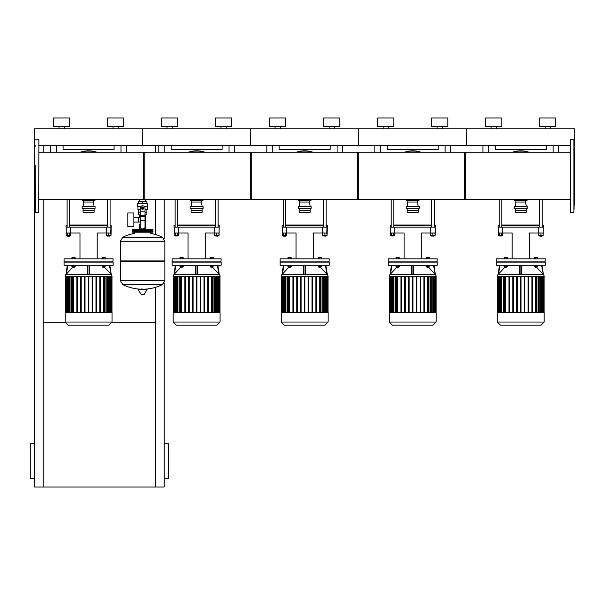 <?xml version="1.0" encoding="UTF-8"?>
<svg xmlns="http://www.w3.org/2000/svg" width="605" height="605" viewBox="0 0 605 605"><rect width="100%" height="100%" fill="white"/><g stroke="black" fill="none" stroke-linecap="round" stroke-linejoin="round"><path stroke-width="0.91" d="M496.319 128.782L496.319 126.619L496.319 128.782M501.825 126.619L501.825 117.975L485.618 117.975L485.618 126.619L501.825 126.619L501.825 117.975M491.131 128.782L491.131 126.619M545.15 128.782L545.15 126.619M550.331 128.782L550.331 126.619M539.637 126.619L539.637 117.975L555.844 117.975L555.844 126.619L539.637 126.619M38.894 145.631L142.606 145.631L142.606 128.782L142.606 145.631L250.644 145.631L250.644 128.782L250.644 145.631L358.682 145.631L358.682 128.782L358.682 145.631L466.712 145.631L466.712 128.782L466.712 145.631L570.432 145.631M574.1 145.631L574.75 145.631L574.75 128.782L34.568 128.782L34.568 145.631L35.219 145.631M388.281 128.782L388.281 126.619L388.281 128.782M393.787 126.619L393.787 117.975L377.588 117.975L377.588 126.619L393.787 126.619L393.787 117.975M442.3 128.782L442.3 126.619L442.3 128.782M447.806 126.619L447.806 117.975L431.599 117.975L431.599 126.619L447.806 126.619L447.806 117.975M383.094 128.782L383.094 126.619M437.113 128.782L437.113 126.619M280.244 128.782L280.244 126.619L280.244 128.782M285.757 126.619L285.757 117.975L269.55 117.975L269.55 126.619L285.757 126.619L285.757 117.975M339.776 126.619L339.776 117.975L323.569 117.975L323.569 126.619L339.776 126.619L339.776 117.975M275.056 128.782L275.056 126.619M329.075 128.782L329.075 126.619M334.262 128.782L334.262 126.619M172.206 128.782L172.206 126.619L172.206 128.782M221.044 128.782L221.044 126.619L221.044 128.782M226.225 128.782L226.225 126.619L226.225 128.782M215.531 126.619L215.531 117.975L215.531 126.619L231.738 126.619L231.738 117.975L215.531 117.975M167.025 128.782L167.025 126.619M161.512 126.619L161.512 117.975L177.719 117.975L177.719 126.619L161.512 126.619M231.738 126.619L231.738 117.975M482.919 145.631L482.919 152.21M558.544 152.21L558.544 145.631M546.232 145.631L546.232 149.518L495.238 149.518L495.238 145.631M374.881 152.21L374.881 145.631L374.881 152.21M450.506 152.21L450.506 145.631M438.194 145.631L438.194 149.518L387.2 149.518L387.2 145.631M266.85 145.631L266.85 152.21M342.475 152.21L342.475 145.631M330.156 145.631L330.156 149.518L279.162 149.518L279.162 145.631M158.812 152.21L158.812 145.631L158.812 152.21M234.438 152.21L234.438 145.631M222.118 145.631L222.118 149.518L171.132 149.518L171.132 145.631M542.231 235.958L539.637 235.958L539.637 235.315L539.857 236.177L542.012 236.177L542.231 235.315L542.231 235.958M538.692 232.978L538.692 235.315L538.987 232.978L542.882 232.978L543.177 235.315L543.313 225.431L542.231 225.431M538.987 235.315L542.882 235.315M529.337 258.857L529.337 232.978L540.938 232.978L540.938 235.315M499.231 199.552L499.231 227.155M501.825 199.552L501.825 227.155M501.825 235.315L501.825 235.958L499.231 235.958L499.231 235.315M499.231 235.958L501.825 235.958M499.405 232.978L499.405 235.315L498.286 235.315L498.286 232.978L501.651 232.978L501.651 235.315L502.778 235.315L502.778 232.978M499.405 235.315L501.651 235.315M512.125 258.857L512.125 232.978L502.687 232.978L502.687 227.155L498.149 227.155L498.149 225.431L499.231 225.431M501.825 225.431L539.637 225.431M543.313 225.431L542.231 224.992M539.637 224.992L501.825 224.992M499.231 224.992L498.149 225.431M434.193 235.315L434.193 235.958L431.599 235.958L433.982 236.177M430.654 232.978L430.654 235.315L430.957 232.978L434.844 232.978L435.146 235.315L435.275 225.431L434.193 225.431M430.957 235.315L434.844 235.315M421.299 258.857L421.299 232.978L432.9 232.978L432.9 235.315M391.201 199.552L391.201 227.155M393.787 199.552L393.787 227.155M393.787 235.315L393.787 235.958L391.201 235.958L391.201 235.315M391.201 235.958L393.787 235.958M391.374 232.978L391.374 235.315L390.248 235.315L390.248 232.978L393.613 232.978L393.613 235.315L394.74 235.315L394.74 232.978M391.374 235.315L393.613 235.315M404.095 258.857L404.095 232.978L394.657 232.978L394.657 227.155L390.119 227.155L390.119 225.431L391.201 225.431M393.787 225.431L431.599 225.431M435.275 225.431L434.193 224.992M431.599 224.992L393.787 224.992M391.201 224.992L390.119 225.431M326.163 235.958L323.569 235.958L325.944 236.177L326.163 235.315M322.616 232.978L322.616 235.315L322.919 232.978L326.806 232.978L327.108 235.315L327.237 225.431L326.163 225.431M322.919 235.315L326.806 235.315M313.261 258.857L313.261 232.978L324.862 232.978L324.862 235.315M283.163 199.552L283.163 227.155M285.757 199.552L285.757 227.155M285.757 235.315L285.537 236.177L283.163 235.958L283.163 235.315M283.374 236.177L285.537 236.177M283.337 232.978L283.337 235.315L282.21 235.315L282.21 232.978L285.583 232.978L285.583 235.315L286.702 235.315L286.702 232.978M283.337 235.315L285.583 235.315M296.057 258.857L296.057 232.978L286.619 232.978L286.619 227.155L282.081 227.155L282.081 225.431L283.163 225.431M285.757 225.431L323.569 225.431M327.237 225.431L326.163 224.992M323.569 224.992L285.757 224.992M283.163 224.992L282.081 225.431M218.125 235.958L215.531 235.958L217.906 236.177L218.125 235.315M214.586 232.978L214.586 235.315L214.881 232.978L218.776 232.978L219.071 235.315L219.207 225.431L218.125 225.431M214.881 235.315L218.776 235.315M205.231 258.857L205.231 232.978L216.824 232.978L216.824 235.315M218.125 227.155L218.125 199.552L218.125 224.992L219.207 225.431M188.019 258.857L188.019 232.978L178.581 232.978L178.581 227.155L174.043 227.155L174.043 225.431L175.125 224.992L175.125 199.552L175.125 227.155M177.719 199.552L177.719 227.155M177.719 235.315L177.719 235.958L175.125 235.958L175.125 235.315M175.125 235.958L177.719 235.958M175.299 232.978L175.299 235.315L174.179 235.315L174.179 232.978L177.545 232.978L177.545 235.315L178.664 235.315L178.664 232.978M175.299 235.315L177.545 235.315M174.043 225.431L175.125 225.431M177.719 225.431L215.531 225.431M215.531 224.992L177.719 224.992M502.687 227.155L538.775 227.155L538.775 232.978M543.093 227.155L538.775 227.155M498.369 227.155L498.369 232.978M394.657 227.155L430.737 227.155L430.737 232.978M435.063 227.155L430.737 227.155M390.331 227.155L390.331 232.978M286.619 227.155L322.699 227.155L322.699 232.978M326.806 232.978L327.025 227.155L322.699 227.155M282.301 227.155L282.301 232.978M178.581 227.155L214.669 227.155L214.669 232.978M218.987 227.155L214.669 227.155M174.263 227.155L174.263 232.978M545.256 265.247L545.256 262.094L496.206 262.094L496.206 265.247L545.256 265.247M543.366 274.511L541.974 265.247L543.388 274.534A3.154 3.154 0 0 1 544.175 276.606L497.287 276.606A3.154 3.154 0 0 1 498.074 274.519L498.596 273.989L498.149 274.458L519.861 274.458L519.65 265.247L519.65 273.989M543.388 274.534L536.59 267.228M521.812 273.989L521.812 265.247L521.812 273.989L521.381 274.534L519.861 274.458M537.512 265.247L534.056 265.247M536.643 266.737L536.643 267.176L534.918 267.176L534.918 266.737M534.918 267.176L536.643 267.176M503.957 265.247L507.413 265.247M504.82 267.176L506.544 267.176L504.82 267.176L504.82 266.737M544.175 322.034L544.175 312.566L497.287 312.566L497.287 322.034L500.441 325.188L541.021 325.188L544.175 322.034L497.287 322.034M545.256 261.882L496.206 261.882L496.206 258.857L545.256 258.857L545.037 262.094M506.491 258.857L506.491 257.707L504.063 257.707L504.063 258.857M504.873 258.857L504.873 257.707M507.308 258.857L507.308 257.707L506.491 257.707M537.406 258.857L537.406 257.707L534.162 257.707L534.162 258.857M537.187 258.857L537.187 257.707M535.78 258.857L535.78 257.707M534.374 258.857L534.374 257.707M541.649 276.606L541.649 312.566M539.766 276.606L539.766 312.566M536.786 276.606L536.786 312.566M532.476 312.566L532.476 276.606L532.476 312.566M531.939 276.606L531.939 312.566L531.939 276.606M535.758 312.566L535.758 276.606M524.83 312.566L524.83 276.606L524.83 312.566M524.285 276.606L524.285 312.566L524.285 276.606M504.676 312.566L504.676 276.606M501.704 312.566L501.704 276.606M499.821 312.566L499.821 276.606M505.167 312.566L505.167 276.606M505.704 276.606L505.704 312.566M508.986 312.566L508.986 276.606M509.531 276.606L509.531 312.566M512.813 312.566L512.813 276.606M513.35 276.606L513.35 312.566M516.64 312.566L516.64 276.606M517.177 276.606L517.177 312.566M520.459 276.606L520.459 312.566M521.003 276.606L521.003 312.566M528.112 276.606L528.112 312.566M528.649 312.566L528.649 276.606M536.302 312.566L536.302 276.606M506.491 265.595L506.491 266.737L507.308 266.737L507.308 265.595M504.063 265.595L504.063 266.737L506.491 266.737M504.873 265.595L504.873 266.737M534.374 265.595L534.374 266.737L537.187 266.737L537.187 265.595M535.78 265.595L535.78 266.737M499.488 265.247L498.074 274.534M504.873 267.228L498.596 273.989L499.927 265.247M541.536 265.247L543.32 274.458L521.601 274.458M521.404 274.534L521.381 265.247M437.218 265.247L437.218 262.094L388.176 262.094L388.176 265.247L437.218 265.247M435.328 274.511L435.35 274.526A3.154 3.154 0 0 1 436.137 276.606L389.249 276.606A3.154 3.154 0 0 1 390.036 274.519L391.458 265.247L390.036 274.534L390.558 273.989L390.112 274.458L411.831 274.458L411.619 265.247L411.619 273.989M433.936 265.247L435.358 274.534L428.559 267.228M413.775 273.989L413.775 265.247L413.775 273.989L413.344 274.534L411.831 274.458M429.474 265.247L426.018 265.247M428.612 266.737L428.612 267.176L426.88 267.176L426.88 266.737M426.88 267.176L428.612 267.176M395.92 265.247L399.376 265.247M396.782 267.176L398.514 267.176L396.782 267.176L396.782 266.737M436.137 322.034L436.137 312.566L389.249 312.566L389.249 322.034L392.411 325.188L432.983 325.188L436.137 322.034L389.249 322.034M437.218 261.882L388.176 261.882L388.176 258.857L437.218 258.857L437.007 262.094M398.461 258.857L398.461 257.707L396.025 257.707L396.025 258.857M396.835 258.857L396.835 257.707M399.27 258.857L399.27 257.707L398.461 257.707M429.368 258.857L429.368 257.707L426.124 257.707L426.124 258.857M429.149 258.857L429.149 257.707M427.743 258.857L427.743 257.707M426.344 258.857L426.344 257.707M433.611 276.606L433.611 312.566M431.728 276.606L431.728 312.566M428.264 312.566L428.264 276.606L428.264 312.566M428.748 276.606L428.748 312.566M424.438 312.566L424.438 276.606L424.438 312.566M427.727 276.606L427.727 312.566L427.727 276.606M396.638 312.566L396.638 276.606M393.666 312.566L393.666 276.606M391.783 312.566L391.783 276.606M397.13 312.566L397.13 276.606M397.666 276.606L397.666 312.566M400.956 312.566L400.956 276.606M401.493 276.606L401.493 312.566M404.775 312.566L404.775 276.606M405.32 276.606L405.32 312.566M408.602 312.566L408.602 276.606M409.139 276.606L409.139 312.566M412.428 276.606L412.428 312.566M412.965 276.606L412.965 312.566M416.248 276.606L416.248 312.566M416.792 312.566L416.792 276.606M420.074 276.606L420.074 312.566M420.619 312.566L420.619 276.606M423.901 276.606L423.901 312.566M398.461 265.595L398.461 266.737L399.27 266.737L399.27 265.595M396.025 265.595L396.025 266.737L398.461 266.737M396.835 265.595L396.835 266.737M426.344 265.595L426.344 266.737L429.149 266.737L429.149 265.595M427.743 265.595L427.743 266.737M396.835 267.228L390.558 273.989L391.889 265.247M433.498 265.247L435.282 274.458L413.563 274.458M329.188 265.247L329.188 262.094L280.138 262.094L280.138 265.247L329.188 265.247M305.744 265.247L305.533 274.458L327.245 274.458L326.798 273.989L327.313 274.526A3.154 3.154 0 0 1 328.107 276.606L281.219 276.606A3.154 3.154 0 0 1 282.006 274.519L282.52 273.989L282.074 274.458L303.793 274.458L303.581 265.247L303.581 273.989M305.533 274.458L303.793 274.458M321.437 265.247L317.98 265.247M320.574 266.737L320.574 267.176L318.843 267.176L318.843 266.737M318.843 267.176L320.574 267.176M287.882 265.247L291.338 265.247M288.744 267.176L290.476 267.176L288.744 267.176L288.744 266.737M328.107 322.034L328.107 312.566L281.219 312.566L281.219 322.034L284.373 325.188L324.953 325.188L328.107 322.034L281.219 322.034M329.188 261.882L280.138 261.882L280.138 258.857L329.188 258.857L328.969 262.094M290.423 258.857L290.423 257.707L287.988 257.707L287.988 258.857M288.797 258.857L288.797 257.707M291.232 258.857L291.232 257.707L290.423 257.707M321.331 258.857L321.331 257.707L318.086 257.707L318.086 258.857M321.111 258.857L321.111 257.707M319.712 258.857L319.712 257.707M318.306 258.857L318.306 257.707M312.036 300.269L312.036 312.566L312.036 300.269M312.036 276.606L312.036 312.566L312.036 276.606M325.573 276.606L325.573 312.566M323.69 276.606L323.69 312.566M320.226 312.566L320.226 276.606L320.226 312.566M320.718 276.606L320.718 312.566M316.407 312.566L316.407 276.606L316.407 312.566M319.69 276.606L319.69 312.566L319.69 276.606M312.581 312.566L312.581 276.606L312.581 312.566M315.863 276.606L315.863 312.566L315.863 276.606M308.754 312.566L308.754 276.606L308.754 312.566M308.217 276.606L308.217 312.566L308.217 276.606M288.608 312.566L288.608 276.606M285.628 312.566L285.628 276.606M283.745 312.566L283.745 276.606M289.092 312.566L289.092 276.606M289.636 276.606L289.636 312.566M292.918 312.566L292.918 276.606M293.455 276.606L293.455 312.566M296.745 312.566L296.745 276.606M297.282 276.606L297.282 312.566M300.564 312.566L300.564 276.606M301.108 276.606L301.108 312.566M304.391 276.606L304.391 312.566M304.928 276.606L304.928 312.566M290.423 265.595L290.423 266.737L291.232 266.737L291.232 265.595M287.988 265.595L287.988 266.737L290.423 266.737M288.797 265.595L288.797 266.737M318.306 265.595L318.306 266.737L321.111 266.737L321.111 265.595M319.712 265.595L319.712 266.737M283.42 265.247L282.006 274.534M288.797 267.228L282.52 273.989L283.858 265.247M327.32 274.534L325.906 265.247M325.467 265.247L326.798 273.989L320.521 267.228M221.15 265.247L221.15 262.094L172.1 262.094L172.1 265.247L221.15 265.247M197.706 265.247L197.495 274.458L219.214 274.458L218.76 273.989L219.282 274.534L217.868 265.247L219.282 274.534A3.154 3.154 0 0 1 220.069 276.606L173.181 276.606A3.154 3.154 0 0 1 173.968 274.519L175.382 265.247L173.968 274.534L174.49 273.989L174.036 274.458L195.755 274.458L195.544 265.247L195.544 273.989M197.495 274.458L195.755 274.458M213.406 265.247L209.943 265.247M212.537 266.737L212.537 267.176L210.812 267.176L210.812 266.737M210.812 267.176L212.537 267.176M179.844 265.247L183.307 265.247M180.714 267.176L182.438 267.176L180.714 267.176L180.714 266.737M220.069 322.034L220.069 312.566L173.181 312.566L173.181 322.034L176.335 325.188L216.915 325.188L220.069 322.034L173.181 322.034M221.15 261.882L172.1 261.882L172.1 258.857L221.15 258.857L220.931 262.094M182.385 258.857L182.385 257.707L179.957 257.707L179.957 258.857M180.766 258.857L180.766 257.707M183.194 258.857L183.194 257.707L182.385 257.707M213.293 258.857L213.293 257.707L210.056 257.707L210.056 258.857M213.081 258.857L213.081 257.707M211.674 258.857L211.674 257.707M210.268 258.857L210.268 257.707M217.543 276.606L217.543 312.566M215.66 276.606L215.66 312.566M212.196 312.566L212.196 276.606L212.196 312.566M212.68 276.606L212.68 312.566M208.37 312.566L208.37 276.606L208.37 312.566M211.652 276.606L211.652 312.566L211.652 276.606M204.543 312.566L204.543 276.606L204.543 312.566M207.825 276.606L207.825 312.566L207.825 276.606M204.006 276.606L204.006 312.566L204.006 276.606M180.57 312.566L180.57 276.606M177.59 312.566L177.59 276.606M175.707 312.566L175.707 276.606M181.054 312.566L181.054 276.606M181.598 276.606L181.598 312.566M184.88 312.566L184.88 276.606M185.425 276.606L185.425 312.566M188.707 312.566L188.707 276.606M189.244 276.606L189.244 312.566M192.534 312.566L192.534 276.606M193.071 276.606L193.071 312.566M196.353 276.606L196.353 312.566M196.897 276.606L196.897 312.566M200.179 276.606L200.179 312.566M200.716 312.566L200.716 276.606M182.385 265.595L182.385 266.737L183.194 266.737L183.194 265.595M179.957 265.595L179.957 266.737L182.385 266.737M180.766 265.595L180.766 266.737M210.268 265.595L210.268 266.737L213.081 266.737L213.081 265.595M211.674 265.595L211.674 266.737M180.766 267.228L174.49 273.989L175.821 265.247M217.429 265.247L218.76 273.989L212.484 267.228M511.006 325.188L530.456 325.188M402.975 325.188L422.419 325.188M294.938 325.188L314.381 325.188M186.9 325.188L206.35 325.188M518.583 152.21A23.769 23.769 0 0 1 522.879 152.21M522.879 199.552A23.769 23.769 0 0 1 518.583 199.552M512.488 199.552A25.062 25.062 0 0 0 515.868 200.467A25.062 25.062 0 0 1 512.488 199.552M525.594 200.467A25.062 25.062 0 0 0 528.974 199.552A25.062 25.062 0 0 1 525.594 200.467M528.974 152.21A25.062 25.062 0 0 0 512.488 152.21M515.226 206.562L515.868 202.025L525.594 202.025L526.244 206.562M515.868 202.025L515.868 200.3L525.594 200.3L525.594 202.025M514.25 208.294L527.212 208.294L527.212 206.562L514.25 206.562L514.25 208.294M515.226 208.294L515.226 212.287L526.244 212.287L526.244 208.294M515.226 210.343L526.244 210.343M410.545 152.21A23.769 23.769 0 0 1 414.841 152.21M414.841 199.552A23.769 23.769 0 0 1 410.545 199.552M404.458 199.552A25.062 25.062 0 0 0 407.838 200.467A25.062 25.062 0 0 1 404.458 199.552M417.556 200.467A25.062 25.062 0 0 0 420.936 199.552A25.062 25.062 0 0 1 417.556 200.467M420.936 152.21A25.062 25.062 0 0 0 404.458 152.21M407.188 206.562L407.838 202.025L417.556 202.025L418.206 206.562M407.838 202.025L407.838 200.3L417.556 200.3L417.556 202.025M406.212 208.294L419.182 208.294L419.182 206.562L406.212 206.562L406.212 208.294M407.188 208.294L407.188 212.287L418.206 212.287L418.206 208.294M407.188 210.343L418.206 210.343M302.515 152.21A23.769 23.769 0 0 1 306.811 152.21M306.811 199.552A23.769 23.769 0 0 1 302.515 199.552M296.42 199.552A25.062 25.062 0 0 0 299.8 200.467A25.062 25.062 0 0 1 296.42 199.552M309.526 200.467A25.062 25.062 0 0 0 312.898 199.552A25.062 25.062 0 0 1 309.526 200.467M312.898 152.21A25.062 25.062 0 0 0 296.42 152.21M299.15 206.562L299.8 202.025L309.526 202.025L310.168 206.562M299.8 202.025L299.8 200.3L309.526 200.3L309.526 202.025M298.182 208.294L311.144 208.294L311.144 206.562L298.182 206.562L298.182 208.294M299.15 208.294L299.15 212.287L310.168 212.287L310.168 208.294M299.15 210.343L310.168 210.343M194.477 152.21A23.769 23.769 0 0 1 198.773 152.21M198.773 199.552A23.769 23.769 0 0 1 194.477 199.552M188.382 199.552A25.062 25.062 0 0 0 191.762 200.467A25.062 25.062 0 0 1 188.382 199.552M201.488 200.467A25.062 25.062 0 0 0 204.868 199.552A25.062 25.062 0 0 1 201.488 200.467M204.868 152.21A25.062 25.062 0 0 0 188.382 152.21M191.112 206.562L191.762 202.025L201.488 202.025L202.138 206.562M191.762 202.025L191.762 200.3L201.488 200.3L201.488 202.025M190.144 208.294L203.106 208.294L203.106 206.562L190.144 206.562L190.144 208.294M191.112 208.294L191.112 212.287L202.138 212.287L202.138 208.294M191.112 210.343L202.138 210.343M570.432 199.552L464.557 199.552L464.557 152.21L570.432 152.21M465.631 175.881L465.631 199.552L357.6 199.552L357.6 152.21L465.631 152.21L465.631 175.881M358.682 175.881L358.682 199.552L250.644 199.552L250.644 152.21L358.682 152.21L358.682 175.881M143.688 199.552L143.688 152.21L251.725 152.21L251.725 199.552L145.51 199.552L145.51 201.51M64.175 128.782L64.175 126.619L64.175 128.782M69.681 126.619L69.681 117.975L53.474 117.975L53.474 126.619L69.681 126.619L69.681 117.975M118.194 128.782L118.194 126.619L118.194 128.782M123.7 126.619L123.7 117.975L107.493 117.975L107.493 126.619L123.7 126.619L123.7 117.975M58.987 128.782L58.987 126.619M113.006 128.782L113.006 126.619M50.775 145.631L50.775 152.21M126.4 152.21L126.4 145.631M114.088 145.631L114.088 149.518L63.094 149.518L63.094 145.631M110.087 235.315L110.087 235.958L107.493 235.958L109.876 236.177M106.548 232.978L106.548 235.315L106.851 232.978L110.738 232.978L111.04 235.315L111.169 225.431L110.087 225.431M106.851 235.315L110.738 235.315M97.193 258.857L97.193 232.978L108.794 232.978L108.794 235.315M67.087 199.552L67.087 227.155M69.681 199.552L69.681 227.155M69.681 235.315L69.469 236.177L67.087 235.958L67.087 235.315M67.306 236.177L69.469 236.177M67.261 232.978L67.261 235.315L66.142 235.315L66.142 232.978L69.507 232.978L69.507 235.315L70.634 235.315L70.634 232.978M67.261 235.315L69.507 235.315M79.989 258.857L79.989 232.978L70.551 232.978L70.551 227.155L66.013 227.155L66.013 225.431L67.087 225.431M69.681 225.431L107.493 225.431M111.169 225.431L110.087 224.992M107.493 224.992L69.681 224.992M67.087 224.992L66.013 225.431M70.551 227.155L106.631 227.155L106.631 232.978M110.738 232.978L110.949 227.155L106.631 227.155M66.225 227.155L66.225 232.978M113.112 265.247L113.112 262.094L64.062 262.094L64.062 265.247L113.112 265.247M111.222 274.511L109.83 265.247L111.244 274.534A3.154 3.154 0 0 1 112.031 276.606L65.143 276.606A3.154 3.154 0 0 1 65.93 274.519L66.452 273.989L66.005 274.458L87.717 274.458L87.506 265.247M111.244 274.534L104.453 267.228M89.669 265.247L89.669 273.989L89.237 274.534L87.717 274.458M105.368 265.247L101.912 265.247M104.506 266.737L104.506 267.176L102.774 267.176L102.774 266.737M102.774 267.176L104.506 267.176M71.813 265.247L75.27 265.247M72.676 267.176L74.407 267.176L72.676 267.176L72.676 266.737M112.031 322.034L112.031 312.566L65.143 312.566L65.143 322.034L68.297 325.188L108.877 325.188L112.031 322.034L65.143 322.034M113.112 261.882L64.062 261.882L64.062 258.857L113.112 258.857L112.901 262.094M74.354 258.857L74.354 257.707L71.919 257.707L71.919 258.857M72.729 258.857L72.729 257.707M75.164 258.857L75.164 257.707L74.354 257.707M105.262 258.857L105.262 257.707L102.018 257.707L102.018 258.857M105.043 258.857L105.043 257.707M103.636 258.857L103.636 257.707M102.237 258.857L102.237 257.707M109.505 276.606L109.505 312.566M107.622 276.606L107.622 312.566M104.158 312.566L104.158 276.606L104.158 312.566M104.642 276.606L104.642 312.566M92.686 312.566L92.686 276.606L92.686 312.566M72.532 312.566L72.532 276.606M69.56 312.566L69.56 276.606M67.677 312.566L67.677 276.606M73.023 312.566L73.023 276.606M73.56 276.606L73.56 312.566M76.843 312.566L76.843 276.606M77.387 276.606L77.387 312.566M80.669 312.566L80.669 276.606M81.214 276.606L81.214 312.566M84.496 312.566L84.496 276.606M85.033 276.606L85.033 312.566M88.322 276.606L88.322 312.566M88.859 276.606L88.859 312.566M92.141 276.606L92.141 312.566M95.968 276.606L95.968 312.566M96.505 312.566L96.505 276.606M99.795 276.606L99.795 312.566M100.332 312.566L100.332 276.606M103.614 276.606L103.614 312.566M74.354 265.595L74.354 266.737L75.164 266.737L75.164 265.595M71.919 265.595L71.919 266.737L74.354 266.737M72.729 265.595L72.729 266.737M102.237 265.595L102.237 266.737L105.043 266.737L105.043 265.595M103.636 265.595L103.636 266.737M67.344 265.247L65.93 274.534M72.729 267.228L66.452 273.989L67.783 265.247M109.392 265.247L111.176 274.458L89.457 274.458M78.869 325.188L98.312 325.188M86.439 152.21A23.769 23.769 0 0 1 90.735 152.21M90.735 199.552A23.769 23.769 0 0 1 86.439 199.552M80.352 199.552A25.062 25.062 0 0 0 83.724 200.467A25.062 25.062 0 0 1 80.352 199.552M93.45 200.467A25.062 25.062 0 0 0 96.83 199.552A25.062 25.062 0 0 1 93.45 200.467M96.83 152.21A25.062 25.062 0 0 0 80.352 152.21M83.082 206.562L83.724 202.025L93.45 202.025L94.1 206.562M83.724 202.025L83.724 200.3L93.45 200.3L93.45 202.025M82.106 208.294L95.068 208.294L95.068 206.562L82.106 206.562L82.106 208.294M83.082 208.294L83.082 212.287L94.1 212.287L94.1 208.294M83.082 210.343L94.1 210.343M38.894 152.21L144.769 152.21L144.769 199.552L38.894 199.552M34.568 145.631L34.568 487.025L43.212 487.025L43.212 199.552M35.219 166.988L35.219 165.15M35.219 166.428L35.438 212.612L35.219 166.428M38.894 139.369L38.675 212.612L38.894 139.369M574.1 147.582L574.1 150.864M574.1 152.702L574.1 165.15M574.75 147.144L574.1 146.773L574.75 147.144L574.75 204.619L574.1 204.997L574.75 204.619M570.644 139.15L573.888 139.15L573.888 212.612L570.644 212.612L570.432 155.833M574.1 197.774L574.1 183.489M570.432 181.644L570.432 186.612M570.432 195.937L570.432 200.905M574.1 209.148L574.1 200.905M570.432 206.025L570.432 209.148M573.888 212.612L574.1 142.614M570.432 139.369L570.644 212.612M574.1 170.118L574.1 181.644M570.432 150.864L570.432 147.582M145.51 214.904L145.51 224.629L145.041 224.629L145.51 224.629L145.51 229.597M139.702 199.552L139.702 201.51M139.702 214.904L139.702 217.467M140.179 224.629L139.702 224.629L140.179 224.629M133.864 222.065L140.179 222.065M133.864 217.467L138.621 217.467L138.621 222.065L138.621 217.467L140.179 217.467M127.814 219.766L127.814 226.573L133.864 226.573L133.864 212.96L127.814 212.96L127.814 219.766M140.708 206.691L137.637 206.691L137.637 203.666L147.575 203.666L147.575 206.691L144.512 206.691M145.041 214.904L146.909 214.904L146.932 212.741L145.041 212.741M141.744 208.203A0.862 0.862 0 0 0 142.606 209.073A0.862 0.862 0 0 0 143.468 208.203A0.862 0.862 0 0 0 142.606 207.341A0.862 0.862 0 0 0 141.744 208.203M141.956 208.203A0.65 0.65 0 0 1 142.606 207.56A0.65 0.65 0 0 1 143.256 208.203A0.65 0.65 0 0 1 142.606 208.854A0.65 0.65 0 0 1 141.956 208.203M143.688 208.831L142.606 209.451L141.525 208.831L141.525 207.583L142.606 206.955L143.688 207.583L143.688 208.831M145.041 220.666L145.041 226.784A2.163 2.163 0 0 1 142.878 228.947L142.334 228.947A2.163 2.163 0 0 1 140.179 226.784L140.179 220.666L145.041 220.666L145.041 208.203A2.428 2.428 0 0 0 142.606 205.776A2.428 2.428 0 0 0 140.179 208.203L140.179 220.666M140.179 214.904L138.303 214.904L138.288 212.741L140.179 212.741M140.179 209.716L137.963 209.716L137.963 206.691M147.249 206.691L147.249 209.716L145.041 209.716M138.303 203.666L138.303 201.51L146.909 201.51L146.909 203.666M142.606 203.666L142.606 201.51M162.39 237.236L164.862 241.266L120.35 241.266L164.862 241.266L164.862 260.929L120.35 260.929L120.35 241.206L122.823 237.236L162.39 237.236A44.725 44.725 0 0 0 150.819 233.379L150.819 232.191L152.331 232.191A0.65 0.65 0 0 0 152.982 231.541L152.982 230.248A0.65 0.65 0 0 0 152.331 229.597L132.881 229.597A0.65 0.65 0 0 0 132.238 230.248L152.982 230.248M134.393 233.704L134.393 232.191L132.881 232.191L152.331 232.191M164.212 260.929L164.862 261.572L164.862 280.591L120.35 280.591L164.862 280.591L162.39 284.615L122.823 284.615A44.725 44.725 0 0 0 140.413 289.175M164.862 261.572L120.35 261.572L120.35 280.644L164.862 280.644M141.956 288.366L141.956 289.175M138.386 289.175L138.152 289.591L141.464 294.847L143.982 294.718L147.06 289.591L146.826 289.175L138.386 289.175M120.35 261.572L121 260.929M139.702 229.597L139.702 224.629M133.531 230.248A0.65 0.65 0 0 0 132.881 229.597M151.681 230.248A0.65 0.65 0 0 1 152.331 229.597M152.982 231.541L132.238 231.541A0.65 0.65 0 0 0 132.881 232.191M155.568 287.315L155.568 487.025L164.212 487.025L164.212 282.951M164.212 238.899L164.212 199.552M155.568 145.631L155.568 152.21M155.568 199.552L155.568 234.543M43.212 145.631L43.212 152.21M43.212 322.813L65.922 322.813M111.252 322.813L155.568 322.813M155.568 487.025L43.212 487.025M34.568 478.381L30.25 478.381L30.25 443.813L34.568 443.813M164.212 478.381L168.538 478.381L168.538 443.813L164.212 443.813M553.144 145.631L553.144 152.21M488.318 152.21L488.318 145.631M445.106 145.631L445.106 152.21M380.288 152.21L380.288 145.631M337.068 145.631L337.068 152.21M272.25 152.21L272.25 145.631M229.038 145.631L229.038 152.21M164.212 152.21L164.212 145.631M497.613 276.606L497.613 312.566M497.93 312.566L497.93 276.606M498.913 312.566L498.913 276.606M500.66 312.566L500.66 276.606M503.398 312.566L503.398 276.606M538.064 312.566L538.064 276.606M540.802 312.566L540.802 276.606M542.549 312.566L542.549 276.606M543.532 312.566L543.532 276.606M543.85 276.606L543.85 312.566M520.081 274.534L520.081 265.247M389.575 276.606L389.575 312.566M389.892 312.566L389.892 276.606M390.875 312.566L390.875 276.606M392.622 312.566L392.622 276.606M395.36 312.566L395.36 276.606M430.034 312.566L430.034 276.606M432.772 312.566L432.772 276.606M434.511 312.566L434.511 276.606M435.494 312.566L435.494 276.606M435.819 276.606L435.819 312.566M412.05 274.534L412.05 265.247M413.344 265.247L413.344 274.534M281.544 276.606L281.544 312.566M281.862 312.566L281.862 276.606M282.845 312.566L282.845 276.606M284.592 312.566L284.592 276.606M287.33 312.566L287.33 276.606M321.996 312.566L321.996 276.606M324.734 312.566L324.734 276.606M326.481 312.566L326.481 276.606M327.464 312.566L327.464 276.606M327.781 276.606L327.781 312.566M304.012 274.534L304.012 265.247M305.306 265.247L305.306 274.534M173.506 276.606L173.506 312.566M173.824 312.566L173.824 276.606M174.807 312.566L174.807 276.606M176.554 312.566L176.554 276.606M179.292 312.566L179.292 276.606M213.958 312.566L213.958 276.606M216.696 312.566L216.696 276.606M218.443 312.566L218.443 276.606M219.426 312.566L219.426 276.606M219.744 276.606L219.744 312.566M195.975 274.534L195.975 265.247M197.275 265.247L197.275 274.534M528.294 199.552A24.85 24.85 0 0 1 525.344 200.3M516.118 200.3A24.85 24.85 0 0 1 513.176 199.552M513.176 152.21A24.85 24.85 0 0 1 528.294 152.21M420.256 199.552A24.85 24.85 0 0 1 417.314 200.3M408.08 200.3A24.85 24.85 0 0 1 405.138 199.552M405.138 152.21A24.85 24.85 0 0 1 420.256 152.21M312.218 199.552A24.85 24.85 0 0 1 309.276 200.3M300.05 200.3A24.85 24.85 0 0 1 297.1 199.552M297.1 152.21A24.85 24.85 0 0 1 312.218 152.21M204.188 199.552A24.85 24.85 0 0 1 201.238 200.3M192.012 200.3A24.85 24.85 0 0 1 189.062 199.552M189.062 152.21A24.85 24.85 0 0 1 204.188 152.21M121 145.631L121 152.21M56.182 152.21L56.182 145.631M65.469 276.606L65.469 312.566M65.786 312.566L65.786 276.606M66.769 312.566L66.769 276.606M68.516 312.566L68.516 276.606M71.254 312.566L71.254 276.606M105.92 312.566L105.92 276.606M108.658 312.566L108.658 276.606M110.405 312.566L110.405 276.606M111.388 312.566L111.388 276.606M111.706 276.606L111.706 312.566M87.944 274.534L87.944 265.247M89.237 265.247L89.237 274.534M96.15 199.552A24.85 24.85 0 0 1 93.2 200.3M83.974 200.3A24.85 24.85 0 0 1 81.032 199.552M81.032 152.21A24.85 24.85 0 0 1 96.15 152.21M140.179 211.795L145.041 211.795M140.179 215.849L145.041 215.849M140.179 216.613L145.041 216.613M141.23 294.718L143.982 294.718M138.152 289.591L147.06 289.591M164.862 241.206L120.35 241.206M539.637 227.155L539.637 199.552M542.231 227.155L542.231 199.552M431.599 227.155L431.599 199.552M431.819 236.177L431.599 235.315M434.193 227.155L434.193 199.552M323.569 227.155L323.569 199.552M323.569 235.315L323.569 235.958M326.163 227.155L326.163 199.552M215.531 227.155L215.531 199.552M215.531 235.315L215.531 235.958M498.641 276.606L498.641 312.566M503.126 276.606L503.126 312.566M497.658 276.606L497.658 312.566M500.388 276.606L500.388 312.566M497.34 276.606L497.34 312.566M542.821 276.606L542.821 312.566M538.337 312.566L538.337 276.606M543.804 276.606L543.804 312.566M541.074 276.606L541.074 312.566M544.122 276.606L544.122 312.566M506.544 266.737L506.544 267.176M390.611 276.606L390.611 312.566M395.095 276.606L395.095 312.566M389.628 276.606L389.628 312.566M392.358 276.606L392.358 312.566M389.31 276.606L389.31 312.566M434.783 276.606L434.783 312.566M430.299 312.566L430.299 276.606M435.766 276.606L435.766 312.566M433.036 276.606L433.036 312.566M436.084 276.606L436.084 312.566M398.514 266.737L398.514 267.176M282.573 276.606L282.573 312.566M287.057 276.606L287.057 312.566M281.59 276.606L281.59 312.566M284.32 276.606L284.32 312.566M281.272 276.606L281.272 312.566M326.745 276.606L326.745 312.566M322.268 312.566L322.268 276.606M327.728 276.606L327.728 312.566M325.006 276.606L325.006 312.566M328.054 276.606L328.054 312.566M290.476 266.737L290.476 267.176M174.535 276.606L174.535 312.566M179.019 276.606L179.019 312.566M173.552 276.606L173.552 312.566M176.282 276.606L176.282 312.566M173.234 276.606L173.234 312.566M218.715 276.606L218.715 312.566M214.23 312.566L214.23 276.606M219.698 276.606L219.698 312.566M216.968 276.606L216.968 312.566M220.016 276.606L220.016 312.566M182.438 266.737L182.438 267.176M525.057 199.552L525.057 200.3M516.413 199.552L516.413 200.3M417.019 199.552L417.019 200.3M408.375 199.552L408.375 200.3M308.981 199.552L308.981 200.3M300.337 199.552L300.337 200.3M200.943 199.552L200.943 200.3M192.307 199.552L192.307 200.3M107.493 227.155L107.493 199.552M107.713 236.177L107.493 235.315M110.087 227.155L110.087 199.552M66.505 276.606L66.505 312.566M70.982 276.606L70.982 312.566M65.522 276.606L65.522 312.566M68.244 276.606L68.244 312.566M65.196 276.606L65.196 312.566M110.677 276.606L110.677 312.566M106.193 312.566L106.193 276.606M111.66 276.606L111.66 312.566M108.93 276.606L108.93 312.566M111.978 276.606L111.978 312.566M74.407 266.737L74.407 267.176M92.913 199.552L92.913 200.3M84.269 199.552L84.269 200.3M35.219 204.997L34.568 204.619M35.438 139.15L38.675 139.15M38.675 212.612L35.438 212.612M34.568 147.144L35.219 146.773M146.932 209.716L146.932 212.741M138.288 209.716L138.288 212.741M144.807 289.175A44.725 44.725 0 0 0 162.39 284.615M122.823 284.615L120.35 280.644M134.393 233.379A44.725 44.725 0 0 0 122.823 237.236M132.238 231.541L132.238 230.248"/></g></svg>
